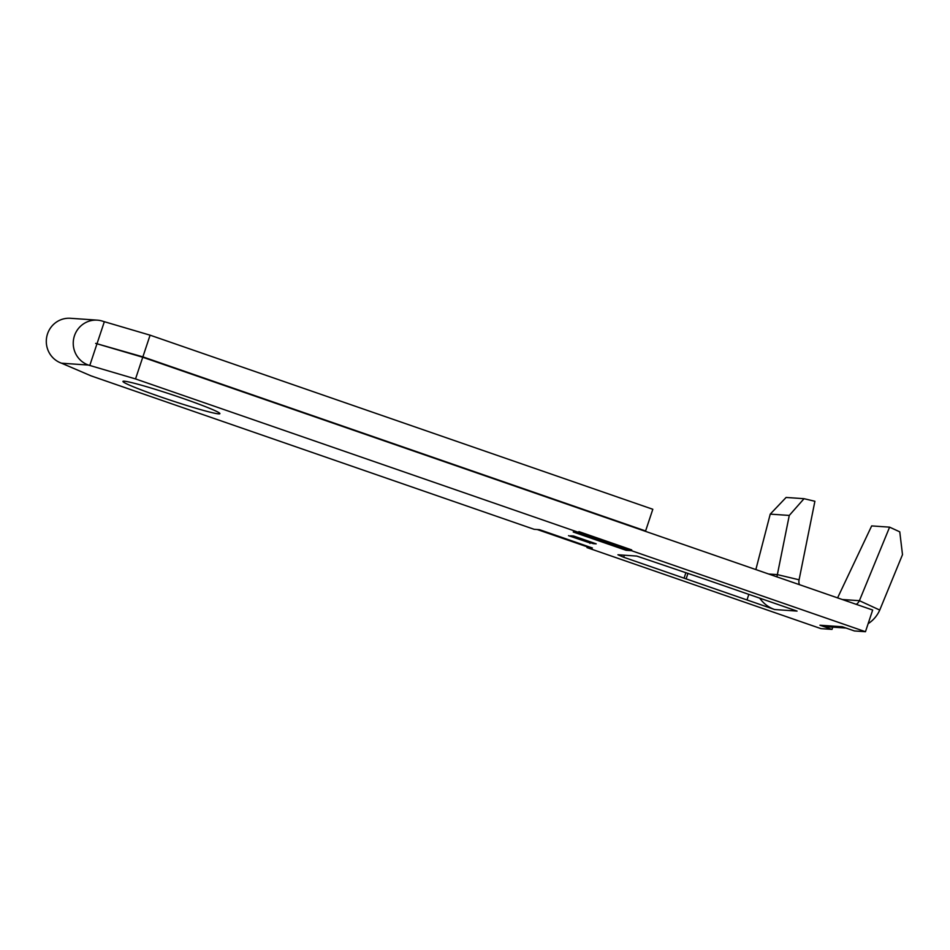 <?xml version="1.0" encoding="UTF-8"?>
<svg xmlns="http://www.w3.org/2000/svg" width="950" height="950" viewBox="0 0 950 950"><rect width="100%" height="100%" fill="white"/><g stroke="black" fill="none" stroke-linecap="round" stroke-linejoin="round"><path stroke-width="1.43" d="M160.217 396.756A51.098 2.874 18.4 0 1 122.942 381.401A51.098 2.874 18.4 0 1 182.626 398.299A51.098 2.874 18.4 0 1 219.901 413.654A51.098 2.874 18.4 0 1 160.217 396.756M576.353 532.226L626.335 549.528L631.714 549.908L578.883 531.608L578.621 532.38L135.529 378.931L88.445 365.061A23.097 22.527 -86.1 0 1 97.304 320.15A23.097 22.527 -86.1 0 1 102.992 321.302L150.088 335.172L652.816 509.271L645.596 530.955L644.041 530.848M97.304 320.15L70.419 318.286A23.097 22.527 93.9 0 0 61.548 363.209L91.069 375.867L534.161 529.316L539.541 529.684L592.372 547.984L586.993 547.604L820.99 628.639L832.022 629.399L832.77 627.143M645.596 530.955L142.88 356.867L95.653 343.378L142.749 357.247L872.67 610.031L865.462 631.714L854.43 630.954L842.353 626.762L819.945 625.219L832.022 629.399M573.562 536.002L596.208 543.851L593.168 543.638L590.852 542.83L593.394 543.008L583.882 540.419L581.554 539.612L584.107 539.79L575.403 536.774L570.523 535.8L573.562 536.002M578.621 532.38L573.242 532.012L626.086 550.299L631.465 550.679L865.462 631.714M624.364 555.216L623.687 557.258L774.654 609.532A31.065 30.305 -86.1 0 1 759.798 598.263M623.687 557.258L617.928 554.764L636.761 556.071L706.491 579.714L797.062 611.087L774.654 609.532M589.332 542.735L568.528 535.658L589.332 542.735M631.714 549.908L631.465 550.679M135.529 378.931L142.749 357.247M537.273 529.53L587.254 546.832L586.993 547.604M142.88 356.867L150.088 335.172M89.763 365.524L96.971 343.841M97.102 343.449L104.322 321.765M686.316 578.324L687.978 573.313M684.071 578.17L685.924 572.601M804.033 498.691L786.101 497.456L770.236 514.128L789.272 515.434L804.033 498.691L814.898 501.279L799.092 579.797L777.361 574.619A31.065 30.305 93.9 0 0 776.922 576.864M755.856 569.572L770.236 514.128M789.272 515.434L777.361 574.619L768.693 574.014M799.425 584.666A8.17 7.98 -86.1 0 1 799.092 579.797M868.134 623.663A31.065 30.305 93.9 0 0 879.748 610.066L902.5 554.646L899.769 531.846L889.604 527.155L871.672 525.908L837.591 597.883M846.082 628.057L827.592 626.786A31.065 30.305 -86.1 0 1 819.945 625.219M856.247 604.331A8.17 7.98 -86.1 0 0 859.406 600.685L879.748 610.066M842.306 599.509L859.406 600.685L889.604 527.155M746.985 599.949L748.778 594.558M593.441 542.889L593.168 543.638M584.084 539.79L583.882 540.419M573.052 535.966L572.85 536.596M590.211 542.794L589.997 543.424M626.335 549.528L626.086 550.299M587.254 546.832L589.523 546.986M88.445 365.061L61.548 363.209"/></g></svg>

